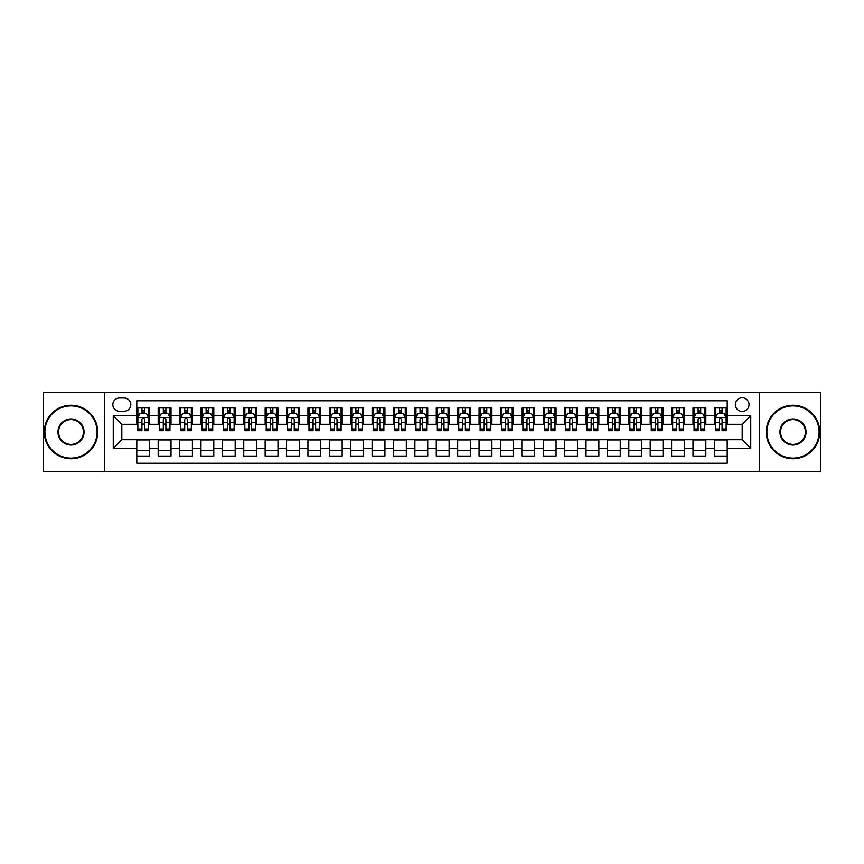 <?xml version="1.0" encoding="UTF-8"?>
<svg xmlns="http://www.w3.org/2000/svg" width="864" height="864" viewBox="0 0 864 864"><rect width="100%" height="100%" fill="white"/><g stroke="black" fill="none" stroke-linecap="round" stroke-linejoin="round"><path stroke-width="1.3" d="M742.187 397.775A6.847 6.847 0 0 0 735.34 404.622A6.847 6.847 0 0 0 742.187 411.458A6.847 6.847 0 0 0 749.034 404.622A6.847 6.847 0 0 0 742.187 397.775M759.294 471.571L820.8 471.571L820.8 392.429L759.294 392.429L759.294 471.571L104.706 471.571L104.706 392.429L43.2 392.429L43.2 471.571L104.706 471.571M727.207 407.938L714.377 407.938L714.377 415.746L705.823 415.746L705.823 424.3L714.377 424.3L714.377 415.746M705.823 415.746L705.823 407.938L692.982 407.938L692.982 415.746L684.428 415.746L684.428 424.3L692.982 424.3L692.982 415.746M684.428 415.746L684.428 407.938L671.587 407.938L671.587 415.746L663.034 415.746L663.034 424.3L671.587 424.3L671.587 415.746M663.034 415.746L663.034 407.938L650.203 407.938L650.203 415.746L641.639 415.746L641.639 424.3L650.203 424.3L650.203 415.746M641.639 415.746L641.639 407.938L628.808 407.938L628.808 415.746L620.255 415.746L620.255 424.3L628.808 424.3L628.808 415.746M620.255 415.746L620.255 407.938L607.414 407.938L607.414 415.746L598.86 415.746L598.86 424.3L607.414 424.3L607.414 415.746M598.86 415.746L598.86 407.938L586.019 407.938L586.019 415.746L577.465 415.746L577.465 424.3L586.019 424.3L586.019 415.746M577.465 415.746L577.465 407.938L564.635 407.938L564.635 415.746L556.07 415.746L556.07 424.3L564.635 424.3L564.635 415.746M556.07 415.746L556.07 407.938L543.24 407.938L543.24 415.746L534.686 415.746L534.686 424.3L543.24 424.3L543.24 415.746M534.686 415.746L534.686 407.938L521.845 407.938L521.845 415.746L513.292 415.746L513.292 424.3L521.845 424.3L521.845 415.746M513.292 415.746L513.292 407.938L500.45 407.938L500.45 415.746L491.897 415.746L491.897 424.3L500.45 424.3L500.45 415.746M491.897 415.746L491.897 407.938L479.066 407.938L479.066 415.746L470.502 415.746L470.502 424.3L479.066 424.3L479.066 415.746M470.502 415.746L470.502 407.938L457.672 407.938L457.672 415.746L449.118 415.746L449.118 424.3L457.672 424.3L457.672 415.746M449.118 415.746L449.118 407.938L436.277 407.938L436.277 415.746L427.723 415.746L427.723 424.3L436.277 424.3L436.277 415.746M427.723 415.746L427.723 407.938L414.882 407.938L414.882 415.746L406.328 415.746L406.328 424.3L414.882 424.3L414.882 415.746M406.328 415.746L406.328 407.938L393.498 407.938L393.498 415.746L384.934 415.746L384.934 424.3L393.498 424.3L393.498 415.746M384.934 415.746L384.934 407.938L372.103 407.938L372.103 415.746L363.55 415.746L363.55 424.3L372.103 424.3L372.103 415.746M363.55 415.746L363.55 407.938L350.708 407.938L350.708 415.746L342.155 415.746L342.155 424.3L350.708 424.3L350.708 415.746M342.155 415.746L342.155 407.938L329.314 407.938L329.314 415.746L320.76 415.746L320.76 424.3L329.314 424.3L329.314 415.746M320.76 415.746L320.76 407.938L307.93 407.938L307.93 415.746L299.365 415.746L299.365 424.3L307.93 424.3L307.93 415.746M299.365 415.746L299.365 407.938L286.535 407.938L286.535 415.746L277.981 415.746L277.981 424.3L286.535 424.3L286.535 415.746M277.981 415.746L277.981 407.938L265.14 407.938L265.14 415.746L256.586 415.746L256.586 424.3L265.14 424.3L265.14 415.746M256.586 415.746L256.586 407.938L243.745 407.938L243.745 415.746L235.192 415.746L235.192 424.3L243.745 424.3L243.745 415.746M235.192 415.746L235.192 407.938L222.361 407.938L222.361 415.746L213.797 415.746L213.797 424.3L222.361 424.3L222.361 415.746M213.797 415.746L213.797 407.938L200.966 407.938L200.966 415.746L192.413 415.746L192.413 424.3L200.966 424.3L200.966 415.746M192.413 415.746L192.413 407.938L179.572 407.938L179.572 415.746L171.018 415.746L171.018 424.3L179.572 424.3L179.572 415.746M171.018 415.746L171.018 407.938L158.177 407.938L158.177 424.3L149.623 424.3L149.623 407.938L136.793 407.938M136.793 456.062L149.623 456.062L149.623 439.7L158.177 439.7L158.177 456.062L171.018 456.062L171.018 439.7L179.572 439.7L179.572 448.254L171.018 448.254M179.572 448.254L179.572 456.062L192.413 456.062L192.413 439.7L200.966 439.7L200.966 448.254L192.413 448.254M200.966 448.254L200.966 456.062L213.797 456.062L213.797 439.7L222.361 439.7L222.361 448.254L213.797 448.254M222.361 448.254L222.361 456.062L235.192 456.062L235.192 439.7L243.745 439.7L243.745 448.254L235.192 448.254M243.745 448.254L243.745 456.062L256.586 456.062L256.586 439.7L265.14 439.7L265.14 448.254L256.586 448.254M265.14 448.254L265.14 456.062L277.981 456.062L277.981 439.7L286.535 439.7L286.535 448.254L277.981 448.254M286.535 448.254L286.535 456.062L299.365 456.062L299.365 439.7L307.93 439.7L307.93 448.254L299.365 448.254M307.93 448.254L307.93 456.062L320.76 456.062L320.76 439.7L329.314 439.7L329.314 448.254L320.76 448.254M329.314 448.254L329.314 456.062L342.155 456.062L342.155 439.7L350.708 439.7L350.708 448.254L342.155 448.254M350.708 448.254L350.708 456.062L363.55 456.062L363.55 439.7L372.103 439.7L372.103 448.254L363.55 448.254M372.103 448.254L372.103 456.062L384.934 456.062L384.934 439.7L393.498 439.7L393.498 448.254L384.934 448.254M393.498 448.254L393.498 456.062L406.328 456.062L406.328 439.7L414.882 439.7L414.882 448.254L406.328 448.254M414.882 448.254L414.882 456.062L427.723 456.062L427.723 439.7L436.277 439.7L436.277 448.254L427.723 448.254M436.277 448.254L436.277 456.062L449.118 456.062L449.118 439.7L457.672 439.7L457.672 448.254L449.118 448.254M457.672 448.254L457.672 456.062L470.502 456.062L470.502 439.7L479.066 439.7L479.066 448.254L470.502 448.254M479.066 448.254L479.066 456.062L491.897 456.062L491.897 439.7L500.45 439.7L500.45 448.254L491.897 448.254M500.45 448.254L500.45 456.062L513.292 456.062L513.292 439.7L521.845 439.7L521.845 448.254L513.292 448.254M521.845 448.254L521.845 456.062L534.686 456.062L534.686 439.7L543.24 439.7L543.24 448.254L534.686 448.254M543.24 448.254L543.24 456.062L556.07 456.062L556.07 439.7L564.635 439.7L564.635 448.254L556.07 448.254M564.635 448.254L564.635 456.062L577.465 456.062L577.465 439.7L586.019 439.7L586.019 448.254L577.465 448.254M586.019 448.254L586.019 456.062L598.86 456.062L598.86 439.7L607.414 439.7L607.414 448.254L598.86 448.254M607.414 448.254L607.414 456.062L620.255 456.062L620.255 439.7L628.808 439.7L628.808 448.254L620.255 448.254M628.808 448.254L628.808 456.062L641.639 456.062L641.639 439.7L650.203 439.7L650.203 448.254L641.639 448.254M650.203 448.254L650.203 456.062L663.034 456.062L663.034 439.7L671.587 439.7L671.587 448.254L663.034 448.254M671.587 448.254L671.587 456.062L684.428 456.062L684.428 439.7L692.982 439.7L692.982 448.254L684.428 448.254M692.982 448.254L692.982 456.062L705.823 456.062L705.823 439.7L714.377 439.7L714.377 448.254L705.823 448.254M119.459 411.253L124.168 411.253A6.631 6.631 0 0 0 130.799 404.622A6.631 6.631 0 0 0 124.168 397.991L119.459 397.991A6.631 6.631 0 0 0 112.828 404.622A6.631 6.631 0 0 0 119.459 411.253M759.294 392.429L104.706 392.429M727.207 415.746L727.207 400.766L136.793 400.766L136.793 424.3L121.813 424.3L121.813 439.7L136.793 439.7L136.793 463.234L727.207 463.234L727.207 439.7L742.187 439.7L742.187 424.3L727.207 424.3L727.207 415.746L750.74 415.746L750.74 448.254L727.207 448.254M136.793 448.254L113.26 448.254L113.26 415.746L136.793 415.746M714.377 448.254L714.377 456.062L727.207 456.062M136.793 413.284L137.862 413.284M141.923 413.284L144.493 413.284M148.554 413.284L149.623 413.284M136.793 424.084L137.862 424.084M141.923 424.084L144.493 424.084M148.554 424.084L149.623 424.084M136.793 439.916L149.623 439.916M136.793 450.716L149.623 450.716M158.177 424.084L159.257 424.084M163.318 424.084L165.888 424.084M169.949 424.084L171.018 424.084M158.177 413.284L159.257 413.284M163.318 413.284L165.888 413.284M169.949 413.284L171.018 413.284M158.177 439.916L171.018 439.916M158.177 450.716L171.018 450.716M179.572 439.916L192.413 439.916M179.572 450.716L192.413 450.716M179.572 413.284L180.641 413.284M184.712 413.284L187.272 413.284M191.344 413.284L192.413 413.284M179.572 424.084L180.641 424.084M184.712 424.084L187.272 424.084M191.344 424.084L192.413 424.084M200.966 439.916L213.797 439.916M200.966 450.716L213.797 450.716M200.966 413.284L202.036 413.284M206.096 413.284L208.667 413.284M212.728 413.284L213.797 413.284M200.966 424.084L202.036 424.084M206.096 424.084L208.667 424.084M212.728 424.084L213.797 424.084M222.361 439.916L235.192 439.916M222.361 450.716L235.192 450.716M222.361 413.284L223.43 413.284M227.491 413.284L230.062 413.284M234.122 413.284L235.192 413.284M222.361 424.084L223.43 424.084M227.491 424.084L230.062 424.084M234.122 424.084L235.192 424.084M243.745 439.916L256.586 439.916M243.745 450.716L256.586 450.716M243.745 413.284L244.825 413.284M248.886 413.284L251.456 413.284M255.517 413.284L256.586 413.284M243.745 424.084L244.825 424.084M248.886 424.084L251.456 424.084M255.517 424.084L256.586 424.084M265.14 439.916L277.981 439.916M265.14 450.716L277.981 450.716M265.14 413.284L266.209 413.284M270.281 413.284L272.84 413.284M276.912 413.284L277.981 413.284M265.14 424.084L266.209 424.084M270.281 424.084L272.84 424.084M276.912 424.084L277.981 424.084M286.535 439.916L299.365 439.916M286.535 450.716L299.365 450.716M286.535 413.284L287.604 413.284M291.665 413.284L294.235 413.284M298.296 413.284L299.365 413.284M286.535 424.084L287.604 424.084M291.665 424.084L294.235 424.084M298.296 424.084L299.365 424.084M307.93 439.916L320.76 439.916M307.93 450.716L320.76 450.716M307.93 413.284L308.999 413.284M313.06 413.284L315.63 413.284M319.691 413.284L320.76 413.284M307.93 424.084L308.999 424.084M313.06 424.084L315.63 424.084M319.691 424.084L320.76 424.084M329.314 439.916L342.155 439.916M329.314 450.716L342.155 450.716M329.314 413.284L330.383 413.284M334.454 413.284L337.025 413.284M341.086 413.284L342.155 413.284M329.314 424.084L330.383 424.084M334.454 424.084L337.025 424.084M341.086 424.084L342.155 424.084M350.708 439.916L363.55 439.916M350.708 450.716L363.55 450.716M350.708 413.284L351.778 413.284M355.849 413.284L358.409 413.284M362.48 413.284L363.55 413.284M350.708 424.084L351.778 424.084M355.849 424.084L358.409 424.084M362.48 424.084L363.55 424.084M372.103 439.916L384.934 439.916M372.103 450.716L384.934 450.716M372.103 413.284L373.172 413.284M377.233 413.284L379.804 413.284M383.864 413.284L384.934 413.284M372.103 424.084L373.172 424.084M377.233 424.084L379.804 424.084M383.864 424.084L384.934 424.084M393.498 439.916L406.328 439.916M393.498 450.716L406.328 450.716M393.498 413.284L394.567 413.284M398.628 413.284L401.198 413.284M405.259 413.284L406.328 413.284M393.498 424.084L394.567 424.084M398.628 424.084L401.198 424.084M405.259 424.084L406.328 424.084M414.882 439.916L427.723 439.916M414.882 450.716L427.723 450.716M414.882 413.284L415.951 413.284M420.023 413.284L422.582 413.284M426.654 413.284L427.723 413.284M414.882 424.084L415.951 424.084M420.023 424.084L422.582 424.084M426.654 424.084L427.723 424.084M436.277 439.916L449.118 439.916M436.277 450.716L449.118 450.716M436.277 413.284L437.346 413.284M441.418 413.284L443.977 413.284M448.049 413.284L449.118 413.284M436.277 424.084L437.346 424.084M441.418 424.084L443.977 424.084M448.049 424.084L449.118 424.084M457.672 439.916L470.502 439.916M457.672 450.716L470.502 450.716M457.672 413.284L458.741 413.284M462.802 413.284L465.372 413.284M469.433 413.284L470.502 413.284M457.672 424.084L458.741 424.084M462.802 424.084L465.372 424.084M469.433 424.084L470.502 424.084M479.066 439.916L491.897 439.916M479.066 450.716L491.897 450.716M479.066 413.284L480.136 413.284M484.196 413.284L486.767 413.284M490.828 413.284L491.897 413.284M479.066 424.084L480.136 424.084M484.196 424.084L486.767 424.084M490.828 424.084L491.897 424.084M500.45 439.916L513.292 439.916M500.45 450.716L513.292 450.716M500.45 413.284L501.52 413.284M505.591 413.284L508.151 413.284M512.222 413.284L513.292 413.284M500.45 424.084L501.52 424.084M505.591 424.084L508.151 424.084M512.222 424.084L513.292 424.084M521.845 439.916L534.686 439.916M521.845 450.716L534.686 450.716M521.845 413.284L522.914 413.284M526.975 413.284L529.546 413.284M533.617 413.284L534.686 413.284M521.845 424.084L522.914 424.084M526.975 424.084L529.546 424.084M533.617 424.084L534.686 424.084M543.24 439.916L556.07 439.916M543.24 450.716L556.07 450.716M543.24 413.284L544.309 413.284M548.37 413.284L550.94 413.284M555.001 413.284L556.07 413.284M543.24 424.084L544.309 424.084M548.37 424.084L550.94 424.084M555.001 424.084L556.07 424.084M564.635 439.916L577.465 439.916M564.635 450.716L577.465 450.716M564.635 413.284L565.704 413.284M569.765 413.284L572.335 413.284M576.396 413.284L577.465 413.284M564.635 424.084L565.704 424.084M569.765 424.084L572.335 424.084M576.396 424.084L577.465 424.084M586.019 439.916L598.86 439.916M586.019 450.716L598.86 450.716M586.019 413.284L587.088 413.284M591.16 413.284L593.719 413.284M597.791 413.284L598.86 413.284M586.019 424.084L587.088 424.084M591.16 424.084L593.719 424.084M597.791 424.084L598.86 424.084M607.414 439.916L620.255 439.916M607.414 450.716L620.255 450.716M607.414 413.284L608.483 413.284M612.544 413.284L615.114 413.284M619.175 413.284L620.255 413.284M607.414 424.084L608.483 424.084M612.544 424.084L615.114 424.084M619.175 424.084L620.255 424.084M628.808 439.916L641.639 439.916M628.808 450.716L641.639 450.716M628.808 413.284L629.878 413.284M633.938 413.284L636.509 413.284M640.57 413.284L641.639 413.284M628.808 424.084L629.878 424.084M633.938 424.084L636.509 424.084M640.57 424.084L641.639 424.084M650.203 439.916L663.034 439.916M650.203 450.716L663.034 450.716M650.203 413.284L651.272 413.284M655.333 413.284L657.904 413.284M661.964 413.284L663.034 413.284M650.203 424.084L651.272 424.084M655.333 424.084L657.904 424.084M661.964 424.084L663.034 424.084M671.587 439.916L684.428 439.916M671.587 450.716L684.428 450.716M671.587 413.284L672.656 413.284M676.728 413.284L679.288 413.284M683.359 413.284L684.428 413.284M671.587 424.084L672.656 424.084M676.728 424.084L679.288 424.084M683.359 424.084L684.428 424.084M692.982 439.916L705.823 439.916M692.982 450.716L705.823 450.716M692.982 413.284L694.051 413.284M698.112 413.284L700.682 413.284M704.743 413.284L705.823 413.284M692.982 424.084L694.051 424.084M698.112 424.084L700.682 424.084M704.743 424.084L705.823 424.084M714.377 439.916L727.207 439.916M714.377 450.716L727.207 450.716M714.377 413.284L715.446 413.284M719.507 413.284L722.077 413.284M726.138 413.284L727.207 413.284M714.377 424.084L715.446 424.084M719.507 424.084L722.077 424.084M726.138 424.084L727.207 424.084M121.813 424.3L113.26 415.746M121.813 439.7L113.26 448.254M750.74 415.746L742.187 424.3M750.74 448.254L742.187 439.7M144.493 410.713L141.923 410.713M148.554 428.976L144.493 428.976L144.493 430.715L148.554 430.715L148.554 417.668L146.416 413.392L140 413.392L137.862 417.668L137.862 430.715L141.923 430.715L141.923 428.976L137.862 428.976M137.862 417.668L137.862 407.938M148.554 417.668L148.554 407.938M141.923 413.392L141.923 407.938M144.493 407.938L144.493 413.392M144.493 428.976L144.493 419.267C143.64 417.625 142.776 417.625 141.923 419.267L141.923 428.976M71.01 405.896A26.104 26.104 0 0 0 44.906 432A26.104 26.104 0 0 0 71.01 458.104A26.104 26.104 0 0 0 97.103 432A26.104 26.104 0 0 0 71.01 405.896M71.01 458.741A26.741 26.741 0 0 1 44.269 432A26.741 26.741 0 0 1 71.01 405.259A26.741 26.741 0 0 1 97.751 432A26.741 26.741 0 0 1 71.01 458.741M71.01 418.954A13.046 13.046 0 0 1 84.056 432A13.046 13.046 0 0 1 71.01 445.046A13.046 13.046 0 0 1 57.964 432A13.046 13.046 0 0 1 71.01 418.954M71.01 444.409A12.409 12.409 0 0 0 83.419 432A12.409 12.409 0 0 0 71.01 419.591A12.409 12.409 0 0 0 58.601 432A12.409 12.409 0 0 0 71.01 444.409M792.99 405.896A26.104 26.104 0 0 0 766.897 432A26.104 26.104 0 0 0 792.99 458.104A26.104 26.104 0 0 0 819.094 432A26.104 26.104 0 0 0 792.99 405.896M792.99 458.741A26.741 26.741 0 0 1 766.249 432A26.741 26.741 0 0 1 792.99 405.259A26.741 26.741 0 0 1 819.731 432A26.741 26.741 0 0 1 792.99 458.741M792.99 418.954A13.046 13.046 0 0 1 806.036 432A13.046 13.046 0 0 1 792.99 445.046A13.046 13.046 0 0 1 779.944 432A13.046 13.046 0 0 1 792.99 418.954M792.99 444.409A12.409 12.409 0 0 0 805.399 432A12.409 12.409 0 0 0 792.99 419.591A12.409 12.409 0 0 0 780.581 432A12.409 12.409 0 0 0 792.99 444.409M165.888 410.713L163.318 410.713M169.949 428.976L165.888 428.976L165.888 430.715L169.949 430.715L169.949 417.668L167.81 413.392L161.395 413.392L159.257 417.668L159.257 430.715L163.318 430.715L163.318 428.976L159.257 428.976M159.257 417.668L159.257 407.938M169.949 417.668L169.949 407.938M163.318 413.392L163.318 407.938M165.888 407.938L165.888 413.392M165.888 428.976L165.888 419.267C165.024 417.625 164.171 417.625 163.318 419.267L163.318 428.976M187.272 410.713L184.712 410.713M191.344 428.976L187.272 428.976L187.272 430.715L191.344 430.715L191.344 417.668L189.205 413.392L182.779 413.392L180.641 417.668L180.641 430.715L184.712 430.715L184.712 428.976L180.641 428.976M180.641 417.668L180.641 407.938M191.344 417.668L191.344 407.938M184.712 413.392L184.712 407.938M187.272 407.938L187.272 413.392M187.272 428.976L187.272 419.267C186.419 417.625 185.566 417.625 184.712 419.267L184.712 428.976M208.667 410.713L206.096 410.713M212.728 428.976L208.667 428.976L208.667 430.715L212.728 430.715L212.728 417.668L210.589 413.392L204.174 413.392L202.036 417.668L202.036 430.715L206.096 430.715L206.096 428.976L202.036 428.976M202.036 417.668L202.036 407.938M212.728 417.668L212.728 407.938M206.096 413.392L206.096 407.938M208.667 407.938L208.667 413.392M208.667 428.976L208.667 419.267C207.814 417.625 206.96 417.625 206.096 419.267L206.096 428.976M230.062 410.713L227.491 410.713M234.122 428.976L230.062 428.976L230.062 430.715L234.122 430.715L234.122 417.668L231.984 413.392L225.569 413.392L223.43 417.668L223.43 430.715L227.491 430.715L227.491 428.976L223.43 428.976M223.43 417.668L223.43 407.938M234.122 417.668L234.122 407.938M227.491 413.392L227.491 407.938M230.062 407.938L230.062 413.392M230.062 428.976L230.062 419.267C229.208 417.625 228.344 417.625 227.491 419.267L227.491 428.976M251.456 410.713L248.886 410.713M255.517 428.976L251.456 428.976L251.456 430.715L255.517 430.715L255.517 417.668L253.379 413.392L246.964 413.392L244.825 417.668L244.825 430.715L248.886 430.715L248.886 428.976L244.825 428.976M244.825 417.668L244.825 407.938M255.517 417.668L255.517 407.938M248.886 413.392L248.886 407.938M251.456 407.938L251.456 413.392M251.456 428.976L251.456 419.267C250.592 417.625 249.739 417.625 248.886 419.267L248.886 428.976M272.84 410.713L270.281 410.713M276.912 428.976L272.84 428.976L272.84 430.715L276.912 430.715L276.912 417.668L274.774 413.392L268.348 413.392L266.209 417.668L266.209 430.715L270.281 430.715L270.281 428.976L266.209 428.976M266.209 417.668L266.209 407.938M276.912 417.668L276.912 407.938M270.281 413.392L270.281 407.938M272.84 407.938L272.84 413.392M272.84 428.976L272.84 419.267C271.987 417.625 271.134 417.625 270.281 419.267L270.281 428.976M294.235 410.713L291.665 410.713M298.296 428.976L294.235 428.976L294.235 430.715L298.296 430.715L298.296 417.668L296.158 413.392L289.742 413.392L287.604 417.668L287.604 430.715L291.665 430.715L291.665 428.976L287.604 428.976M287.604 417.668L287.604 407.938M298.296 417.668L298.296 407.938M291.665 413.392L291.665 407.938M294.235 407.938L294.235 413.392M294.235 428.976L294.235 419.267C293.382 417.625 292.529 417.625 291.665 419.267L291.665 428.976M315.63 410.713L313.06 410.713M319.691 428.976L315.63 428.976L315.63 430.715L319.691 430.715L319.691 417.668L317.552 413.392L311.137 413.392L308.999 417.668L308.999 430.715L313.06 430.715L313.06 428.976L308.999 428.976M308.999 417.668L308.999 407.938M319.691 417.668L319.691 407.938M313.06 413.392L313.06 407.938M315.63 407.938L315.63 413.392M315.63 428.976L315.63 419.267C314.777 417.625 313.913 417.625 313.06 419.267L313.06 428.976M337.025 410.713L334.454 410.713M341.086 428.976L337.025 428.976L337.025 430.715L341.086 430.715L341.086 417.668L338.947 413.392L332.532 413.392L330.383 417.668L330.383 430.715L334.454 430.715L334.454 428.976L330.383 428.976M330.383 417.668L330.383 407.938M341.086 417.668L341.086 407.938M334.454 413.392L334.454 407.938M337.025 407.938L337.025 413.392M337.025 428.976L337.025 419.267C336.161 417.625 335.308 417.625 334.454 419.267L334.454 428.976M358.409 410.713L355.849 410.713M362.48 428.976L358.409 428.976L358.409 430.715L362.48 430.715L362.48 417.668L360.342 413.392L353.916 413.392L351.778 417.668L351.778 430.715L355.849 430.715L355.849 428.976L351.778 428.976M351.778 417.668L351.778 407.938M362.48 417.668L362.48 407.938M355.849 413.392L355.849 407.938M358.409 407.938L358.409 413.392M358.409 428.976L358.409 419.267C357.556 417.625 356.702 417.625 355.849 419.267L355.849 428.976M379.804 410.713L377.233 410.713M383.864 428.976L379.804 428.976L379.804 430.715L383.864 430.715L383.864 417.668L381.726 413.392L375.311 413.392L373.172 417.668L373.172 430.715L377.233 430.715L377.233 428.976L373.172 428.976M373.172 417.668L373.172 407.938M383.864 417.668L383.864 407.938M377.233 413.392L377.233 407.938M379.804 407.938L379.804 413.392M379.804 428.976L379.804 419.267C378.95 417.625 378.097 417.625 377.233 419.267L377.233 428.976M401.198 410.713L398.628 410.713M405.259 428.976L401.198 428.976L401.198 430.715L405.259 430.715L405.259 417.668L403.121 413.392L396.706 413.392L394.567 417.668L394.567 430.715L398.628 430.715L398.628 428.976L394.567 428.976M394.567 417.668L394.567 407.938M405.259 417.668L405.259 407.938M398.628 413.392L398.628 407.938M401.198 407.938L401.198 413.392M401.198 428.976L401.198 419.267C400.345 417.625 399.481 417.625 398.628 419.267L398.628 428.976M422.582 410.713L420.023 410.713M426.654 428.976L422.582 428.976L422.582 430.715L426.654 430.715L426.654 417.668L424.516 413.392L418.1 413.392L415.951 417.668L415.951 430.715L420.023 430.715L420.023 428.976L415.951 428.976M415.951 417.668L415.951 407.938M426.654 417.668L426.654 407.938M420.023 413.392L420.023 407.938M422.582 407.938L422.582 413.392M422.582 428.976L422.582 419.267C421.729 417.625 420.876 417.625 420.023 419.267L420.023 428.976M443.977 410.713L441.418 410.713M448.049 428.976L443.977 428.976L443.977 430.715L448.049 430.715L448.049 417.668L445.9 413.392L439.484 413.392L437.346 417.668L437.346 430.715L441.418 430.715L441.418 428.976L437.346 428.976M437.346 417.668L437.346 407.938M448.049 417.668L448.049 407.938M441.418 413.392L441.418 407.938M443.977 407.938L443.977 413.392M443.977 428.976L443.977 419.267C443.124 417.625 442.271 417.625 441.418 419.267L441.418 428.976M465.372 410.713L462.802 410.713M469.433 428.976L465.372 428.976L465.372 430.715L469.433 430.715L469.433 417.668L467.294 413.392L460.879 413.392L458.741 417.668L458.741 430.715L462.802 430.715L462.802 428.976L458.741 428.976M458.741 417.668L458.741 407.938M469.433 417.668L469.433 407.938M462.802 413.392L462.802 407.938M465.372 407.938L465.372 413.392M465.372 428.976L465.372 419.267C464.519 417.625 463.666 417.625 462.802 419.267L462.802 428.976M486.767 410.713L484.196 410.713M490.828 428.976L486.767 428.976L486.767 430.715L490.828 430.715L490.828 417.668L488.689 413.392L482.274 413.392L480.136 417.668L480.136 430.715L484.196 430.715L484.196 428.976L480.136 428.976M480.136 417.668L480.136 407.938M490.828 417.668L490.828 407.938M484.196 413.392L484.196 407.938M486.767 407.938L486.767 413.392M486.767 428.976L486.767 419.267C485.914 417.625 485.05 417.625 484.196 419.267L484.196 428.976M508.151 410.713L505.591 410.713M512.222 428.976L508.151 428.976L508.151 430.715L512.222 430.715L512.222 417.668L510.084 413.392L503.658 413.392L501.52 417.668L501.52 430.715L505.591 430.715L505.591 428.976L501.52 428.976M501.52 417.668L501.52 407.938M512.222 417.668L512.222 407.938M505.591 413.392L505.591 407.938M508.151 407.938L508.151 413.392M508.151 428.976L508.151 419.267C507.298 417.625 506.444 417.625 505.591 419.267L505.591 428.976M529.546 410.713L526.975 410.713M533.617 428.976L529.546 428.976L529.546 430.715L533.617 430.715L533.617 417.668L531.468 413.392L525.053 413.392L522.914 417.668L522.914 430.715L526.975 430.715L526.975 428.976L522.914 428.976M522.914 417.668L522.914 407.938M533.617 417.668L533.617 407.938M526.975 413.392L526.975 407.938M529.546 407.938L529.546 413.392M529.546 428.976L529.546 419.267C528.692 417.625 527.839 417.625 526.975 419.267L526.975 428.976M550.94 410.713L548.37 410.713M555.001 428.976L550.94 428.976L550.94 430.715L555.001 430.715L555.001 417.668L552.863 413.392L546.448 413.392L544.309 417.668L544.309 430.715L548.37 430.715L548.37 428.976L544.309 428.976M544.309 417.668L544.309 407.938M555.001 417.668L555.001 407.938M548.37 413.392L548.37 407.938M550.94 407.938L550.94 413.392M550.94 428.976L550.94 419.267C550.087 417.625 549.234 417.625 548.37 419.267L548.37 428.976M572.335 410.713L569.765 410.713M576.396 428.976L572.335 428.976L572.335 430.715L576.396 430.715L576.396 417.668L574.258 413.392L567.842 413.392L565.704 417.668L565.704 430.715L569.765 430.715L569.765 428.976L565.704 428.976M565.704 417.668L565.704 407.938M576.396 417.668L576.396 407.938M569.765 413.392L569.765 407.938M572.335 407.938L572.335 413.392M572.335 428.976L572.335 419.267C571.482 417.625 570.618 417.625 569.765 419.267L569.765 428.976M593.719 410.713L591.16 410.713M597.791 428.976L593.719 428.976L593.719 430.715L597.791 430.715L597.791 417.668L595.652 413.392L589.226 413.392L587.088 417.668L587.088 430.715L591.16 430.715L591.16 428.976L587.088 428.976M587.088 417.668L587.088 407.938M597.791 417.668L597.791 407.938M591.16 413.392L591.16 407.938M593.719 407.938L593.719 413.392M593.719 428.976L593.719 419.267C592.866 417.625 592.013 417.625 591.16 419.267L591.16 428.976M615.114 410.713L612.544 410.713M619.175 428.976L615.114 428.976L615.114 430.715L619.175 430.715L619.175 417.668L617.036 413.392L610.621 413.392L608.483 417.668L608.483 430.715L612.544 430.715L612.544 428.976L608.483 428.976M608.483 417.668L608.483 407.938M619.175 417.668L619.175 407.938M612.544 413.392L612.544 407.938M615.114 407.938L615.114 413.392M615.114 428.976L615.114 419.267C614.261 417.625 613.408 417.625 612.544 419.267L612.544 428.976M636.509 410.713L633.938 410.713M640.57 428.976L636.509 428.976L636.509 430.715L640.57 430.715L640.57 417.668L638.431 413.392L632.016 413.392L629.878 417.668L629.878 430.715L633.938 430.715L633.938 428.976L629.878 428.976M629.878 417.668L629.878 407.938M640.57 417.668L640.57 407.938M633.938 413.392L633.938 407.938M636.509 407.938L636.509 413.392M636.509 428.976L636.509 419.267C635.656 417.625 634.802 417.625 633.938 419.267L633.938 428.976M657.904 410.713L655.333 410.713M661.964 428.976L657.904 428.976L657.904 430.715L661.964 430.715L661.964 417.668L659.826 413.392L653.411 413.392L651.272 417.668L651.272 430.715L655.333 430.715L655.333 428.976L651.272 428.976M651.272 417.668L651.272 407.938M661.964 417.668L661.964 407.938M655.333 413.392L655.333 407.938M657.904 407.938L657.904 413.392M657.904 428.976L657.904 419.267C657.05 417.625 656.186 417.625 655.333 419.267L655.333 428.976M679.288 410.713L676.728 410.713M683.359 428.976L679.288 428.976L679.288 430.715L683.359 430.715L683.359 417.668L681.221 413.392L674.795 413.392L672.656 417.668L672.656 430.715L676.728 430.715L676.728 428.976L672.656 428.976M672.656 417.668L672.656 407.938M683.359 417.668L683.359 407.938M676.728 413.392L676.728 407.938M679.288 407.938L679.288 413.392M679.288 428.976L679.288 419.267C678.434 417.625 677.581 417.625 676.728 419.267L676.728 428.976M700.682 410.713L698.112 410.713M704.743 428.976L700.682 428.976L700.682 430.715L704.743 430.715L704.743 417.668L702.605 413.392L696.19 413.392L694.051 417.668L694.051 430.715L698.112 430.715L698.112 428.976L694.051 428.976M694.051 417.668L694.051 407.938M704.743 417.668L704.743 407.938M698.112 413.392L698.112 407.938M700.682 407.938L700.682 413.392M700.682 428.976L700.682 419.267C699.829 417.625 698.976 417.625 698.112 419.267L698.112 428.976M722.077 410.713L719.507 410.713M726.138 428.976L722.077 428.976L722.077 430.715L726.138 430.715L726.138 417.668L724 413.392L717.584 413.392L715.446 417.668L715.446 430.715L719.507 430.715L719.507 428.976L715.446 428.976M715.446 417.668L715.446 407.938M726.138 417.668L726.138 407.938M719.507 413.392L719.507 407.938M722.077 407.938L722.077 413.392M722.077 428.976L722.077 419.267C721.224 417.625 720.371 417.625 719.507 419.267L719.507 428.976M158.177 448.254L149.623 448.254M158.177 415.746L149.623 415.746M148.5 417.56L137.916 417.56M137.862 414.569L139.406 414.569M147.01 414.569L148.554 414.569M141.923 422.626L137.862 422.626M148.554 422.626L144.493 422.626M144.493 412.074L141.923 412.074M169.895 417.56L159.3 417.56M159.257 414.569L160.801 414.569M168.394 414.569L169.949 414.569M163.318 422.626L159.257 422.626M169.949 422.626L165.888 422.626M165.888 412.074L163.318 412.074M191.29 417.56L180.695 417.56M180.641 414.569L182.196 414.569M189.788 414.569L191.344 414.569M184.712 422.626L180.641 422.626M191.344 422.626L187.272 422.626M187.272 412.074L184.712 412.074M212.674 417.56L202.09 417.56M202.036 414.569L203.591 414.569M211.183 414.569L212.728 414.569M206.096 422.626L202.036 422.626M212.728 422.626L208.667 422.626M208.667 412.074L206.096 412.074M234.068 417.56L223.484 417.56M223.43 414.569L224.975 414.569M232.578 414.569L234.122 414.569M227.491 422.626L223.43 422.626M234.122 422.626L230.062 422.626M230.062 412.074L227.491 412.074M255.463 417.56L244.868 417.56M244.825 414.569L246.37 414.569M253.962 414.569L255.517 414.569M248.886 422.626L244.825 422.626M255.517 422.626L251.456 422.626M251.456 412.074L248.886 412.074M276.858 417.56L266.263 417.56M266.209 414.569L267.764 414.569M275.357 414.569L276.912 414.569M270.281 422.626L266.209 422.626M276.912 422.626L272.84 422.626M272.84 412.074L270.281 412.074M298.242 417.56L287.658 417.56M287.604 414.569L289.159 414.569M296.752 414.569L298.296 414.569M291.665 422.626L287.604 422.626M298.296 422.626L294.235 422.626M294.235 412.074L291.665 412.074M319.637 417.56L309.053 417.56M308.999 414.569L310.543 414.569M318.146 414.569L319.691 414.569M313.06 422.626L308.999 422.626M319.691 422.626L315.63 422.626M315.63 412.074L313.06 412.074M341.032 417.56L330.437 417.56M330.383 414.569L331.938 414.569M339.53 414.569L341.086 414.569M334.454 422.626L330.383 422.626M341.086 422.626L337.025 422.626M337.025 412.074L334.454 412.074M362.426 417.56L351.832 417.56M351.778 414.569L353.333 414.569M360.925 414.569L362.48 414.569M355.849 422.626L351.778 422.626M362.48 422.626L358.409 422.626M358.409 412.074L355.849 412.074M383.81 417.56L373.226 417.56M373.172 414.569L374.728 414.569M382.32 414.569L383.864 414.569M377.233 422.626L373.172 422.626M383.864 422.626L379.804 422.626M379.804 412.074L377.233 412.074M405.205 417.56L394.621 417.56M394.567 414.569L396.112 414.569M403.704 414.569L405.259 414.569M398.628 422.626L394.567 422.626M405.259 422.626L401.198 422.626M401.198 412.074L398.628 412.074M426.6 417.56L416.005 417.56M415.951 414.569L417.506 414.569M425.099 414.569L426.654 414.569M420.023 422.626L415.951 422.626M426.654 422.626L422.582 422.626M422.582 412.074L420.023 412.074M447.995 417.56L437.4 417.56M437.346 414.569L438.901 414.569M446.494 414.569L448.049 414.569M441.418 422.626L437.346 422.626M448.049 422.626L443.977 422.626M443.977 412.074L441.418 412.074M469.379 417.56L458.795 417.56M458.741 414.569L460.296 414.569M467.888 414.569L469.433 414.569M462.802 422.626L458.741 422.626M469.433 422.626L465.372 422.626M465.372 412.074L462.802 412.074M490.774 417.56L480.19 417.56M480.136 414.569L481.68 414.569M489.272 414.569L490.828 414.569M484.196 422.626L480.136 422.626M490.828 422.626L486.767 422.626M486.767 412.074L484.196 412.074M512.168 417.56L501.574 417.56M501.52 414.569L503.075 414.569M510.667 414.569L512.222 414.569M505.591 422.626L501.52 422.626M512.222 422.626L508.151 422.626M508.151 412.074L505.591 412.074M533.563 417.56L522.968 417.56M522.914 414.569L524.47 414.569M532.062 414.569L533.617 414.569M526.975 422.626L522.914 422.626M533.617 422.626L529.546 422.626M529.546 412.074L526.975 412.074M554.947 417.56L544.363 417.56M544.309 414.569L545.854 414.569M553.457 414.569L555.001 414.569M548.37 422.626L544.309 422.626M555.001 422.626L550.94 422.626M550.94 412.074L548.37 412.074M576.342 417.56L565.758 417.56M565.704 414.569L567.248 414.569M574.841 414.569L576.396 414.569M569.765 422.626L565.704 422.626M576.396 422.626L572.335 422.626M572.335 412.074L569.765 412.074M597.737 417.56L587.142 417.56M587.088 414.569L588.643 414.569M596.236 414.569L597.791 414.569M591.16 422.626L587.088 422.626M597.791 422.626L593.719 422.626M593.719 412.074L591.16 412.074M619.132 417.56L608.537 417.56M608.483 414.569L610.038 414.569M617.63 414.569L619.175 414.569M612.544 422.626L608.483 422.626M619.175 422.626L615.114 422.626M615.114 412.074L612.544 412.074M640.516 417.56L629.932 417.56M629.878 414.569L631.422 414.569M639.025 414.569L640.57 414.569M633.938 422.626L629.878 422.626M640.57 422.626L636.509 422.626M636.509 412.074L633.938 412.074M661.91 417.56L651.326 417.56M651.272 414.569L652.817 414.569M660.409 414.569L661.964 414.569M655.333 422.626L651.272 422.626M661.964 422.626L657.904 422.626M657.904 412.074L655.333 412.074M683.305 417.56L672.71 417.56M672.656 414.569L674.212 414.569M681.804 414.569L683.359 414.569M676.728 422.626L672.656 422.626M683.359 422.626L679.288 422.626M679.288 412.074L676.728 412.074M704.7 417.56L694.105 417.56M694.051 414.569L695.606 414.569M703.199 414.569L704.743 414.569M698.112 422.626L694.051 422.626M704.743 422.626L700.682 422.626M700.682 412.074L698.112 412.074M726.084 417.56L715.5 417.56M715.446 414.569L716.99 414.569M724.594 414.569L726.138 414.569M719.507 422.626L715.446 422.626M726.138 422.626L722.077 422.626M722.077 412.074L719.507 412.074"/></g></svg>
